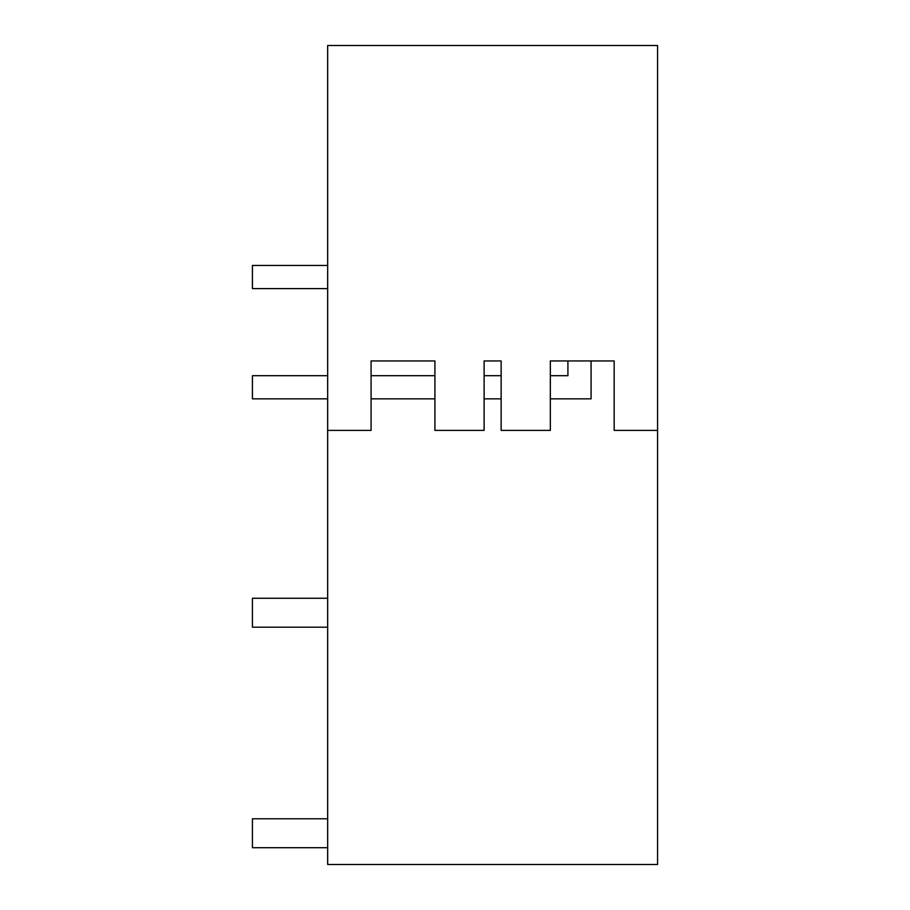 <?xml version="1.0" encoding="UTF-8"?>
<svg xmlns="http://www.w3.org/2000/svg" width="910" height="910" viewBox="0 0 910 910"><rect width="100%" height="100%" fill="white"/><g stroke="black" fill="none" stroke-linecap="round" stroke-linejoin="round"><path stroke-width="1.36" d="M657.577 430.396L657.577 45.5L327.668 45.5L327.668 864.5L657.577 864.5L657.577 430.396L614.17 430.396L614.17 360.94L591.079 360.94L591.079 398.853L550.334 398.853M550.334 375.705L567.92 375.705L567.92 360.94L550.334 360.94L550.334 430.396L501.137 430.396L501.137 360.94L484.109 360.94L484.109 430.396L434.912 430.396L434.912 360.94L371.075 360.94L371.075 430.396L327.668 430.396M371.075 360.94L434.912 360.94L371.075 360.94M501.137 360.94L484.109 360.94M567.92 360.94L591.079 360.94M327.668 598.257L252.423 598.257L252.423 627.195L327.668 627.195M327.668 818.772L252.423 818.772L252.423 847.711L327.668 847.711M327.668 398.853L252.423 398.853L252.423 375.705L327.668 375.705M501.137 375.705L484.109 375.705M434.912 375.705L371.075 375.705M501.137 398.853L484.109 398.853M434.912 398.853L371.075 398.853M327.668 288.595L252.423 288.595L252.423 265.447L327.668 265.447"/></g></svg>
